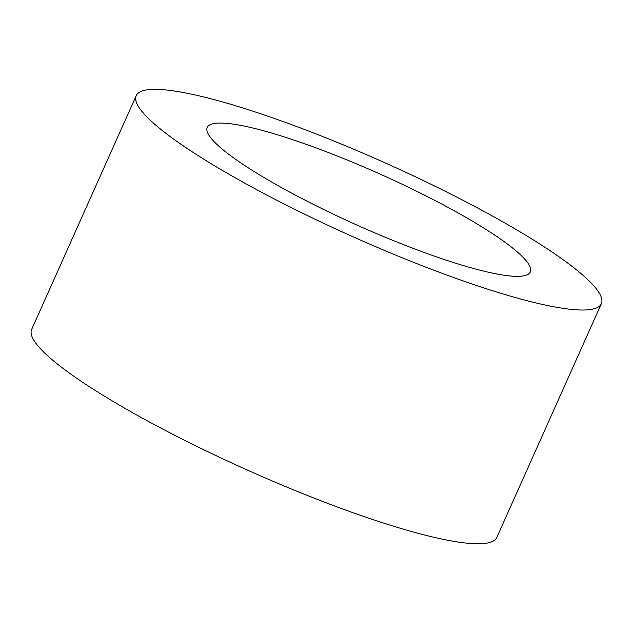 <?xml version="1.0" encoding="UTF-8"?>
<svg xmlns="http://www.w3.org/2000/svg" width="633" height="633" viewBox="0 0 633 633"><rect width="100%" height="100%" fill="white"/><g stroke="black" fill="none" stroke-linecap="round" stroke-linejoin="round"><path stroke-width="0.95" d="M248.334 126.98A176.971 27.987 -155.9 0 1 432.054 198.991A176.971 27.987 -155.9 0 1 530.327 271.953A176.971 27.987 -155.9 0 1 357.352 225.245A176.971 27.987 -155.9 0 1 207.244 127.431A176.971 27.987 -155.9 0 1 248.334 126.98M601.35 303.721L496.778 537.488A254.775 40.298 -155.9 0 1 247.764 470.24A254.775 40.298 -155.9 0 1 31.65 329.421L136.222 95.662A254.775 40.298 24.1 0 0 352.328 236.473A254.775 40.298 24.1 0 0 601.35 303.721A254.775 40.298 24.1 0 0 459.867 198.691A254.775 40.298 24.1 0 0 195.375 95.005A254.775 40.298 24.1 0 0 136.222 95.662"/></g></svg>
